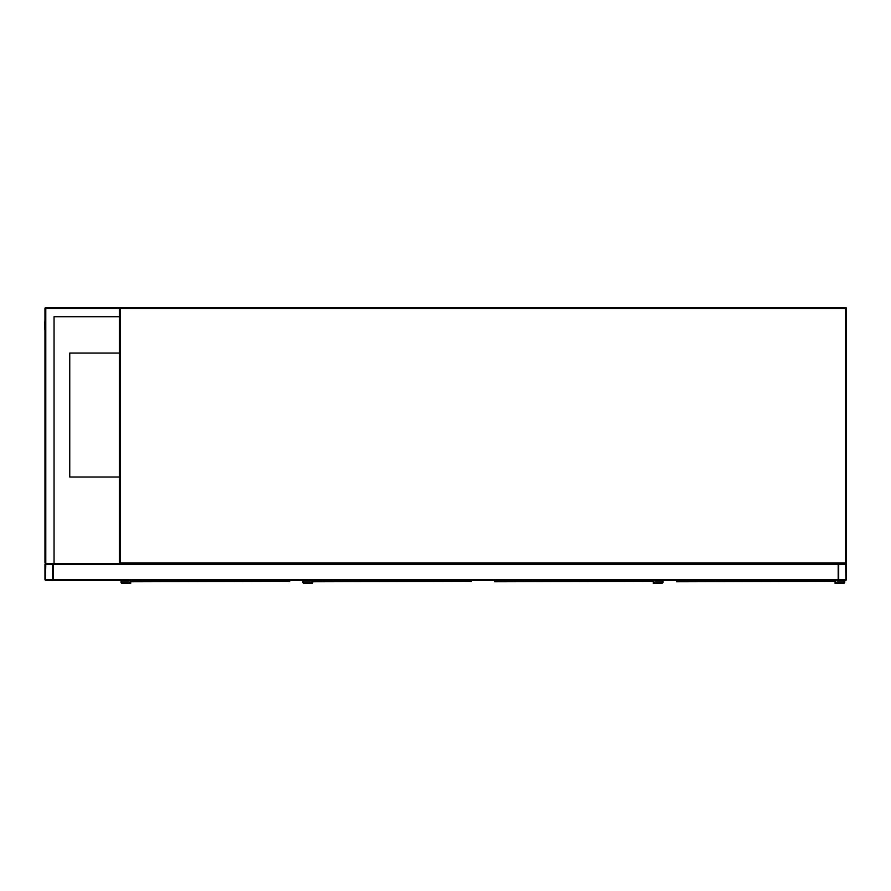 <?xml version="1.0" encoding="UTF-8"?>
<svg xmlns="http://www.w3.org/2000/svg" width="891" height="891" viewBox="0 0 891 891"><rect width="100%" height="100%" fill="white"/><g stroke="black" fill="none" stroke-linecap="round" stroke-linejoin="round"><path stroke-width="1.34" d="M118.503 307.618L119.327 308.442A0.824 0.824 0 0 1 120.151 307.618A0.824 0.824 0 0 0 119.327 308.442L120.151 308.442L120.151 562.934L845.626 562.934L845.626 308.442L120.151 308.442L120.151 307.618L845.626 307.618A0.824 0.824 0 0 1 846.45 308.442L846.45 562.934A0.824 0.824 0 0 1 845.626 563.758L839.01 563.758A0.824 0.824 0 0 0 838.186 564.582L838.186 579.462A0.824 0.824 0 0 0 839.01 580.286L845.626 580.286A0.824 0.824 0 0 0 846.45 579.462L846.45 564.582A0.824 0.824 0 0 0 845.626 563.758L120.151 563.758A0.824 0.824 0 0 1 119.327 562.934L119.327 308.442L118.503 307.618L45.786 307.618A0.824 0.824 0 0 0 44.962 308.442L44.962 562.934L45.786 563.758A0.824 0.824 0 0 0 44.962 564.582L44.962 579.462A0.824 0.824 0 0 0 45.786 580.286L52.402 580.286A0.824 0.824 0 0 0 53.226 579.462L53.226 564.582A0.824 0.824 0 0 0 52.402 563.758L45.786 563.758L54.05 563.758L54.05 316.706L119.327 316.706M119.327 353.059L69.754 353.059L69.754 476.997L119.327 476.997M838.698 579.462L845.938 579.462L845.626 564.281L838.698 564.582L838.698 579.462M52.402 579.774L52.714 564.582L45.786 564.281L45.474 579.462L52.402 579.774M54.05 563.758L838.186 563.758L838.186 580.286L53.226 580.286L53.226 563.758M64.998 580.286L107.555 580.286M54.05 316.706L118.915 316.706M119.327 308.442L44.962 308.442A0.824 0.824 0 0 1 45.786 307.618L45.786 563.758L44.962 562.934M44.962 329.102L44.962 551.362M44.962 320.014L44.55 329.102M131.1 580.286L131.133 581.756L289.709 581.344M130.721 581.344L130.687 580.286M130.687 580.91L130.687 583.382L122.423 583.382A1.448 1.448 0 0 1 120.976 581.934A1.448 1.448 0 0 1 122.423 580.498L127.792 580.286M130.075 580.286L130.075 582.77L122.423 582.77A0.824 0.824 0 0 1 121.599 581.934A0.824 0.824 0 0 1 122.423 581.11L128.415 581.11L128.415 580.286M122.423 582.77A0.824 0.824 0 0 1 121.599 581.934A0.824 0.824 0 0 1 122.423 581.11M130.687 583.382L122.423 583.382M122.423 580.498L127.792 580.498M312.886 580.286L312.908 581.756L471.495 581.344M312.886 581.634L312.474 583.382L304.21 583.382A1.448 1.448 0 0 1 302.762 581.934A1.448 1.448 0 0 1 304.21 580.498L309.578 580.286M311.85 580.286L311.85 582.77L304.21 582.77A0.824 0.824 0 0 1 303.385 581.934A0.824 0.824 0 0 1 304.21 581.11L310.202 581.11L310.202 580.286M304.21 582.77A0.824 0.824 0 0 1 303.385 581.934A0.824 0.824 0 0 1 304.21 581.11M312.474 583.382L304.21 583.382M304.21 580.498L309.578 580.498M494.661 580.286L494.694 581.756L653.27 581.344M653.927 580.286L653.927 582.77L661.567 582.77A0.824 0.824 0 0 0 662.392 581.934A0.824 0.824 0 0 0 661.567 581.11L655.576 581.11L655.576 580.286M653.303 580.286L653.303 583.382L661.567 583.382A1.448 1.448 0 0 0 663.015 581.934A1.448 1.448 0 0 0 661.567 580.498L656.199 580.286M661.567 580.498L656.199 580.498M653.303 583.382L661.567 583.382M661.567 582.77A0.824 0.824 0 0 0 662.392 581.934A0.824 0.824 0 0 0 661.567 581.11M676.447 580.286L676.469 581.756L835.056 581.344M835.713 580.286L835.713 582.77L843.354 582.77A0.824 0.824 0 0 0 844.178 581.934A0.824 0.824 0 0 0 843.354 581.11L837.362 581.11L837.362 580.286M835.09 580.286L835.09 583.382L843.354 583.382A1.448 1.448 0 0 0 844.802 581.934A1.448 1.448 0 0 0 843.354 580.498L837.986 580.286M843.354 580.498L837.986 580.498M835.09 583.382L843.354 583.382M843.354 582.77A0.824 0.824 0 0 0 844.178 581.934A0.824 0.824 0 0 0 843.354 581.11M846.45 308.442A0.824 0.824 0 0 0 845.626 307.618L845.626 308.442L846.45 308.442M846.45 562.934L845.626 562.934L845.626 563.758A0.824 0.824 0 0 0 846.45 562.934M120.151 563.758L120.151 562.934L119.327 562.934M838.186 579.462L53.226 579.462M838.186 564.582L53.226 564.582M289.33 581.634L289.33 580.286M471.116 581.634L471.116 580.286M652.891 581.634L652.891 580.286M834.678 581.634L834.678 580.286"/></g></svg>
